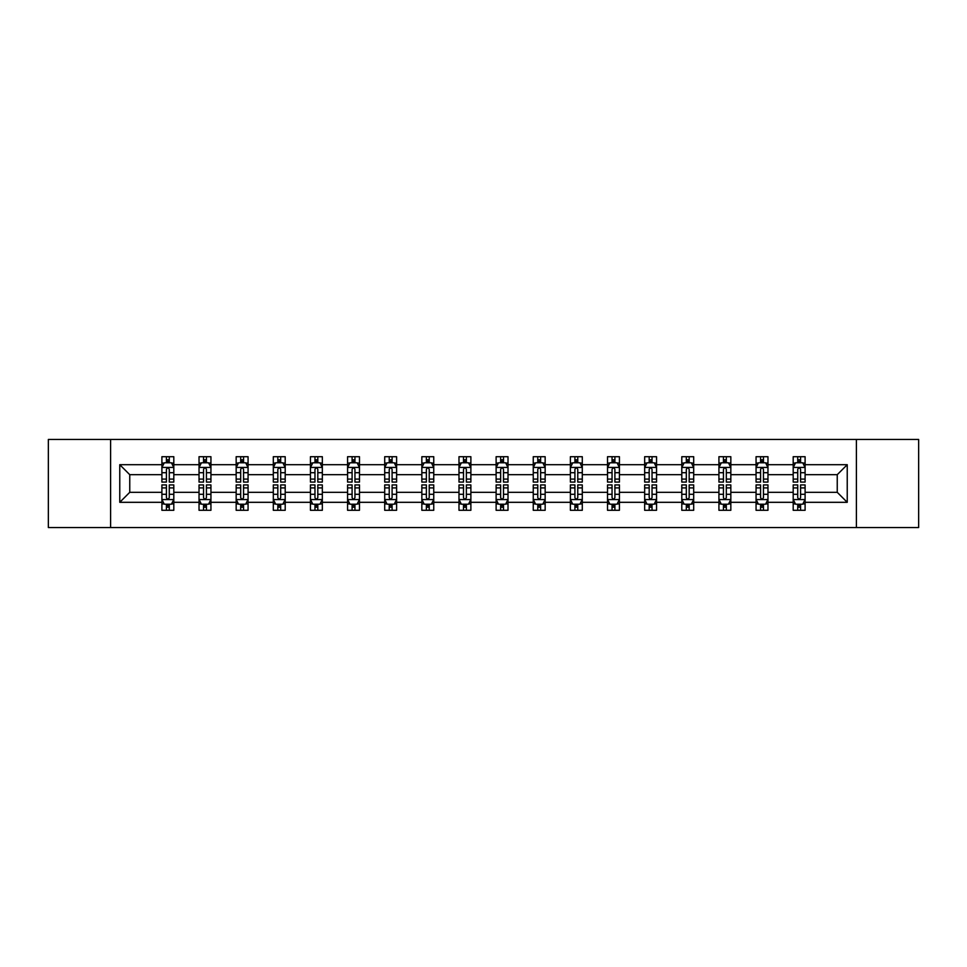 <?xml version="1.0" encoding="UTF-8"?>
<svg xmlns="http://www.w3.org/2000/svg" width="967" height="967" viewBox="0 0 967 967"><rect width="100%" height="100%" fill="white"/><g stroke="black" fill="none" stroke-linecap="round" stroke-linejoin="round"><path stroke-width="1.45" d="M856.399 439.465L48.35 439.465L48.35 527.535L918.65 527.535L918.65 439.465L856.399 439.465L856.399 527.535M805.1 502.308L805.1 492.312L837.241 492.312L847.237 502.308L805.1 502.308L805.1 510.286L800.579 510.286L800.579 504.206M110.601 527.535L110.601 439.465M793.194 502.308L767.967 502.308L767.967 492.312L793.194 492.312L793.194 510.286L805.1 510.286L805.1 503.928L802.864 503.928M767.967 502.308L767.967 510.286L763.447 510.286L763.447 504.206M756.061 502.308L730.834 502.308L730.834 492.312L756.061 492.312L756.061 510.286L767.967 510.286L767.967 503.928L765.731 503.928M730.834 502.308L730.834 510.286L726.314 510.286L726.314 504.206M718.928 502.308L693.69 502.308L693.69 492.312L718.928 492.312L718.928 510.286L730.834 510.286L730.834 503.928L728.598 503.928M693.69 502.308L693.69 510.286L689.169 510.286L689.169 504.206M681.795 502.308L656.557 502.308L656.557 492.312L681.795 492.312L681.795 510.286L693.69 510.286L693.69 503.928L691.453 503.928M656.557 502.308L656.557 510.286L652.036 510.286L652.036 504.206M644.663 502.308L619.424 502.308L619.424 492.312L644.663 492.312L644.663 510.286L656.557 510.286L656.557 503.928L654.321 503.928M619.424 502.308L619.424 510.286L614.903 510.286L614.903 504.206M607.518 502.308L582.291 502.308L582.291 492.312L607.518 492.312L607.518 510.286L619.424 510.286L619.424 503.928L617.188 503.928M582.291 502.308L582.291 510.286L577.77 510.286L577.77 504.206M570.385 502.308L545.158 502.308L545.158 492.312L570.385 492.312L570.385 510.286L582.291 510.286L582.291 503.928L580.055 503.928M545.158 502.308L545.158 510.286L540.626 510.286L540.626 504.206M533.252 502.308L508.013 502.308L508.013 492.312L533.252 492.312L533.252 510.286L545.158 510.286L545.158 503.928L542.922 503.928M508.013 502.308L508.013 510.286L503.493 510.286L503.493 504.206M496.119 502.308L470.881 502.308L470.881 492.312L496.119 492.312L496.119 510.286L508.013 510.286L508.013 503.928L505.777 503.928M470.881 502.308L470.881 510.286L466.36 510.286L466.36 504.206M458.987 502.308L433.748 502.308L433.748 492.312L458.987 492.312L458.987 510.286L470.881 510.286L470.881 503.928L468.644 503.928M433.748 502.308L433.748 510.286L429.227 510.286L429.227 504.206M421.842 502.308L396.615 502.308L396.615 492.312L421.842 492.312L421.842 510.286L433.748 510.286L433.748 503.928L431.512 503.928M396.615 502.308L396.615 510.286L392.094 510.286L392.094 504.206M384.709 502.308L359.482 502.308L359.482 492.312L384.709 492.312L384.709 510.286L396.615 510.286L396.615 503.928L394.379 503.928M359.482 502.308L359.482 510.286L354.949 510.286L354.949 504.206M347.576 502.308L322.337 502.308L322.337 492.312L347.576 492.312L347.576 510.286L359.482 510.286L359.482 503.928L357.234 503.928M322.337 502.308L322.337 510.286L317.817 510.286L317.817 504.206M310.443 502.308L285.205 502.308L285.205 492.312L310.443 492.312L310.443 510.286L322.337 510.286L322.337 503.928L320.101 503.928M285.205 502.308L285.205 510.286L280.684 510.286L280.684 504.206M273.31 502.308L248.072 502.308L248.072 492.312L273.31 492.312L273.31 510.286L285.205 510.286L285.205 503.928L282.968 503.928M248.072 502.308L248.072 510.286L243.551 510.286L243.551 504.206M236.166 502.308L210.939 502.308L210.939 492.312L236.166 492.312L236.166 510.286L248.072 510.286L248.072 503.928L245.836 503.928M210.939 502.308L210.939 510.286L206.418 510.286L206.418 504.206M199.033 502.308L173.806 502.308L173.806 492.312L199.033 492.312L199.033 510.286L210.939 510.286L210.939 503.928L208.703 503.928M173.806 502.308L173.806 510.286L169.273 510.286L169.273 504.206M161.9 502.308L119.763 502.308L119.763 464.692L161.9 464.692L161.9 474.688L129.759 474.688L129.759 492.312L161.9 492.312L161.9 510.286L173.806 510.286L173.806 503.928L171.558 503.928M164.136 463.072L161.9 463.072L161.9 456.714L161.9 464.692M166.421 462.794L166.421 456.714L161.9 456.714L173.806 456.714L173.806 464.692L199.033 464.692L199.033 456.714L210.939 456.714L210.939 464.692L236.166 464.692L236.166 456.714L248.072 456.714L248.072 464.692L273.31 464.692L273.31 456.714L285.205 456.714L285.205 464.692L310.443 464.692L310.443 456.714L322.337 456.714L322.337 464.692L347.576 464.692L347.576 456.714L359.482 456.714L359.482 464.692L384.709 464.692L384.709 456.714L396.615 456.714L396.615 464.692L421.842 464.692L421.842 456.714L433.748 456.714L433.748 464.692L458.987 464.692L458.987 456.714L470.881 456.714L470.881 464.692L496.119 464.692L496.119 456.714L508.013 456.714L508.013 464.692L533.252 464.692L533.252 456.714L545.158 456.714L545.158 464.692L570.385 464.692L570.385 456.714L582.291 456.714L582.291 464.692L607.518 464.692L607.518 456.714L619.424 456.714L619.424 464.692L644.663 464.692L644.663 456.714L656.557 456.714L656.557 464.692L681.795 464.692L681.795 456.714L693.69 456.714L693.69 464.692L718.928 464.692L718.928 456.714L730.834 456.714L730.834 464.692L756.061 464.692L756.061 456.714L767.967 456.714L767.967 464.692L793.194 464.692L793.194 456.714L805.1 456.714L805.1 464.692L847.237 464.692L847.237 502.308M793.194 464.692L793.194 474.688L767.967 474.688L767.967 464.692M756.061 464.692L756.061 474.688L730.834 474.688L730.834 464.692M718.928 464.692L718.928 474.688L693.69 474.688L693.69 464.692M681.795 464.692L681.795 474.688L656.557 474.688L656.557 464.692M644.663 464.692L644.663 474.688L619.424 474.688L619.424 464.692M607.518 464.692L607.518 474.688L582.291 474.688L582.291 464.692M570.385 464.692L570.385 474.688L545.158 474.688L545.158 464.692M533.252 464.692L533.252 474.688L508.013 474.688L508.013 464.692M496.119 464.692L496.119 474.688L470.881 474.688L470.881 464.692M458.987 464.692L458.987 474.688L433.748 474.688L433.748 464.692M421.842 464.692L421.842 474.688L396.615 474.688L396.615 464.692M384.709 464.692L384.709 474.688L359.482 474.688L359.482 464.692M347.576 464.692L347.576 474.688L322.337 474.688L322.337 464.692M310.443 464.692L310.443 474.688L285.205 474.688L285.205 464.692M273.31 464.692L273.31 474.688L248.072 474.688L248.072 464.692M236.166 464.692L236.166 474.688L210.939 474.688L210.939 464.692M199.033 464.692L199.033 474.688L173.806 474.688L173.806 464.692M119.763 464.692L129.759 474.688M837.241 492.312L837.241 474.688L805.1 474.688L805.1 464.692M797.727 462.673L800.579 462.673M760.582 462.673L763.447 462.673M723.449 462.673L726.314 462.673M686.316 462.673L689.169 462.673M649.183 462.673L652.036 462.673M612.051 462.673L614.903 462.673M574.906 462.673L577.77 462.673M537.773 462.673L540.626 462.673M500.64 462.673L503.493 462.673M463.507 462.673L466.36 462.673M426.374 462.673L429.227 462.673M389.23 462.673L392.094 462.673M352.097 462.673L354.949 462.673M314.964 462.673L317.817 462.673M277.831 462.673L280.684 462.673M240.686 462.673L243.551 462.673M203.554 462.673L206.418 462.673M166.421 462.673L169.273 462.673M166.421 504.327L169.273 504.327M203.554 504.327L206.418 504.327M240.686 504.327L243.551 504.327M277.831 504.327L280.684 504.327M314.964 504.327L317.817 504.327M352.097 504.327L354.949 504.327M389.23 504.327L392.094 504.327M426.374 504.327L429.227 504.327M463.507 504.327L466.36 504.327M500.64 504.327L503.493 504.327M537.773 504.327L540.626 504.327M574.906 504.327L577.77 504.327M612.051 504.327L614.903 504.327M649.183 504.327L652.036 504.327M686.316 504.327L689.169 504.327M723.449 504.327L726.314 504.327M760.582 504.327L763.447 504.327M797.727 504.327L800.579 504.327M129.759 492.312L119.763 502.308M847.237 464.692L837.241 474.688M169.273 459.808L166.421 459.808M161.9 479.088L161.9 482.074L166.421 482.074L166.421 479.088L161.9 479.088L161.9 474.688M173.806 474.688L173.806 482.074L169.273 482.074L169.273 469.333C168.331 467.496 167.376 467.496 166.421 469.333L166.421 479.088M171.558 463.072L173.806 463.072L173.806 456.714L169.273 456.714L169.273 462.794M173.806 467.557L171.425 462.794L164.281 462.794L161.9 467.557M166.421 507.192L169.273 507.192M173.806 487.912L173.806 484.926L169.273 484.926L169.273 487.912L173.806 487.912L173.806 492.312M161.9 492.312L161.9 484.926L166.421 484.926L166.421 497.667C167.376 499.504 168.318 499.504 169.273 497.667L169.273 487.912M164.136 503.928L161.9 503.928L161.9 510.286L166.421 510.286L166.421 504.206M161.9 499.443L164.281 504.206L171.425 504.206L173.806 499.443M206.418 459.808L203.554 459.808M201.269 463.072L199.033 463.072L199.033 456.714L203.554 456.714L203.554 462.794M199.033 479.088L199.033 482.074L203.554 482.074L203.554 479.088L199.033 479.088L199.033 474.688M210.939 474.688L210.939 482.074L206.418 482.074L206.418 469.333C205.463 467.496 204.508 467.496 203.554 469.333L203.554 479.088M208.703 463.072L210.939 463.072L210.939 456.714L206.418 456.714L206.418 462.794M210.939 467.557L208.558 462.794L201.414 462.794L199.033 467.557M243.551 459.808L240.686 459.808M238.402 463.072L236.166 463.072L236.166 456.714L240.686 456.714L240.686 462.794M236.166 479.088L236.166 482.074L240.686 482.074L240.686 479.088L236.166 479.088L236.166 474.688M248.072 474.688L248.072 482.074L243.551 482.074L243.551 469.333C242.596 467.496 241.641 467.496 240.686 469.333L240.686 479.088M245.836 463.072L248.072 463.072L248.072 456.714L243.551 456.714L243.551 462.794M248.072 467.557L245.691 462.794L238.547 462.794L236.166 467.557M203.554 507.192L206.418 507.192M210.939 487.912L210.939 484.926L206.418 484.926L206.418 487.912L210.939 487.912L210.939 492.312M199.033 492.312L199.033 484.926L203.554 484.926L203.554 497.667C204.508 499.504 205.463 499.504 206.418 497.667L206.418 487.912M201.269 503.928L199.033 503.928L199.033 510.286L203.554 510.286L203.554 504.206M199.033 499.443L201.414 504.206L208.558 504.206L210.939 499.443M240.686 507.192L243.551 507.192M248.072 487.912L248.072 484.926L243.551 484.926L243.551 487.912L248.072 487.912L248.072 492.312M236.166 492.312L236.166 484.926L240.686 484.926L240.686 497.667C241.641 499.504 242.596 499.504 243.551 497.667L243.551 487.912M238.402 503.928L236.166 503.928L236.166 510.286L240.686 510.286L240.686 504.206M236.166 499.443L238.547 504.206L245.691 504.206L248.072 499.443M280.684 459.808L277.831 459.808M275.547 463.072L273.31 463.072L273.31 456.714L277.831 456.714L277.831 462.794M273.31 479.088L273.31 482.074L277.831 482.074L277.831 479.088L273.31 479.088L273.31 474.688M285.205 474.688L285.205 482.074L280.684 482.074L280.684 469.333C279.729 467.496 278.786 467.496 277.831 469.333L277.831 479.088M282.968 463.072L285.205 463.072L285.205 456.714L280.684 456.714L280.684 462.794M285.205 467.557L282.823 462.794L275.68 462.794L273.31 467.557M277.831 507.192L280.684 507.192M285.205 487.912L285.205 484.926L280.684 484.926L280.684 487.912L285.205 487.912L285.205 492.312M273.31 492.312L273.31 484.926L277.831 484.926L277.831 497.667C278.774 499.504 279.729 499.504 280.684 497.667L280.684 487.912M275.547 503.928L273.31 503.928L273.31 510.286L277.831 510.286L277.831 504.206M273.31 499.443L275.68 504.206L282.823 504.206L285.205 499.443M317.817 459.808L314.964 459.808M312.679 463.072L310.443 463.072L310.443 456.714L314.964 456.714L314.964 462.794M310.443 479.088L310.443 482.074L314.964 482.074L314.964 479.088L310.443 479.088L310.443 474.688M322.337 474.688L322.337 482.074L317.817 482.074L317.817 469.333C316.874 467.496 315.919 467.496 314.964 469.333L314.964 479.088M320.101 463.072L322.337 463.072L322.337 456.714L317.817 456.714L317.817 462.794M322.337 467.557L319.956 462.794L312.825 462.794L310.443 467.557M314.964 507.192L317.817 507.192M322.337 487.912L322.337 484.926L317.817 484.926L317.817 487.912L322.337 487.912L322.337 492.312M310.443 492.312L310.443 484.926L314.964 484.926L314.964 497.667C315.919 499.504 316.862 499.504 317.817 497.667L317.817 487.912M312.679 503.928L310.443 503.928L310.443 510.286L314.964 510.286L314.964 504.206M310.443 499.443L312.825 504.206L319.956 504.206L322.337 499.443M354.949 459.808L352.097 459.808M349.812 463.072L347.576 463.072L347.576 456.714L352.097 456.714L352.097 462.794M347.576 479.088L347.576 482.074L352.097 482.074L352.097 479.088L347.576 479.088L347.576 474.688M359.482 474.688L359.482 482.074L354.949 482.074L354.949 469.333C354.007 467.496 353.052 467.496 352.097 469.333L352.097 479.088M357.234 463.072L359.482 463.072L359.482 456.714L354.949 456.714L354.949 462.794M359.482 467.557L357.101 462.794L349.957 462.794L347.576 467.557M352.097 507.192L354.949 507.192M359.482 487.912L359.482 484.926L354.949 484.926L354.949 487.912L359.482 487.912L359.482 492.312M347.576 492.312L347.576 484.926L352.097 484.926L352.097 497.667C353.052 499.504 354.007 499.504 354.949 497.667L354.949 487.912M349.812 503.928L347.576 503.928L347.576 510.286L352.097 510.286L352.097 504.206M347.576 499.443L349.957 504.206L357.101 504.206L359.482 499.443M392.094 459.808L389.23 459.808M386.945 463.072L384.709 463.072L384.709 456.714L389.23 456.714L389.23 462.794M384.709 479.088L384.709 482.074L389.23 482.074L389.23 479.088L384.709 479.088L384.709 474.688M396.615 474.688L396.615 482.074L392.094 482.074L392.094 469.333C391.139 467.496 390.185 467.496 389.23 469.333L389.23 479.088M394.379 463.072L396.615 463.072L396.615 456.714L392.094 456.714L392.094 462.794M396.615 467.557L394.234 462.794L387.09 462.794L384.709 467.557M389.23 507.192L392.094 507.192M396.615 487.912L396.615 484.926L392.094 484.926L392.094 487.912L396.615 487.912L396.615 492.312M384.709 492.312L384.709 484.926L389.23 484.926L389.23 497.667C390.185 499.504 391.139 499.504 392.094 497.667L392.094 487.912M386.945 503.928L384.709 503.928L384.709 510.286L389.23 510.286L389.23 504.206M384.709 499.443L387.09 504.206L394.234 504.206L396.615 499.443M429.227 459.808L426.374 459.808M424.078 463.072L421.842 463.072L421.842 456.714L426.374 456.714L426.374 462.794M421.842 479.088L421.842 482.074L426.374 482.074L426.374 479.088L421.842 479.088L421.842 474.688M433.748 474.688L433.748 482.074L429.227 482.074L429.227 469.333C428.272 467.496 427.317 467.496 426.374 469.333L426.374 479.088M431.512 463.072L433.748 463.072L433.748 456.714L429.227 456.714L429.227 462.794M433.748 467.557L431.367 462.794L424.223 462.794L421.842 467.557M426.374 507.192L429.227 507.192M433.748 487.912L433.748 484.926L429.227 484.926L429.227 487.912L433.748 487.912L433.748 492.312M421.842 492.312L421.842 484.926L426.374 484.926L426.374 497.667C427.317 499.504 428.272 499.504 429.227 497.667L429.227 487.912M424.078 503.928L421.842 503.928L421.842 510.286L426.374 510.286L426.374 504.206M421.842 499.443L424.223 504.206L431.367 504.206L433.748 499.443M466.36 459.808L463.507 459.808M461.223 463.072L458.987 463.072L458.987 456.714L463.507 456.714L463.507 462.794M458.987 479.088L458.987 482.074L463.507 482.074L463.507 479.088L458.987 479.088L458.987 474.688M470.881 474.688L470.881 482.074L466.36 482.074L466.36 469.333C465.405 467.496 464.462 467.496 463.507 469.333L463.507 479.088M468.644 463.072L470.881 463.072L470.881 456.714L466.36 456.714L466.36 462.794M470.881 467.557L468.499 462.794L461.356 462.794L458.987 467.557M463.507 507.192L466.36 507.192M470.881 487.912L470.881 484.926L466.36 484.926L466.36 487.912L470.881 487.912L470.881 492.312M458.987 492.312L458.987 484.926L463.507 484.926L463.507 497.667C464.45 499.504 465.405 499.504 466.36 497.667L466.36 487.912M461.223 503.928L458.987 503.928L458.987 510.286L463.507 510.286L463.507 504.206M458.987 499.443L461.356 504.206L468.499 504.206L470.881 499.443M503.493 459.808L500.64 459.808M498.356 463.072L496.119 463.072L496.119 456.714L500.64 456.714L500.64 462.794M496.119 479.088L496.119 482.074L500.64 482.074L500.64 479.088L496.119 479.088L496.119 474.688M508.013 474.688L508.013 482.074L503.493 482.074L503.493 469.333C502.55 467.496 501.595 467.496 500.64 469.333L500.64 479.088M505.777 463.072L508.013 463.072L508.013 456.714L503.493 456.714L503.493 462.794M508.013 467.557L505.644 462.794L498.501 462.794L496.119 467.557M500.64 507.192L503.493 507.192M508.013 487.912L508.013 484.926L503.493 484.926L503.493 487.912L508.013 487.912L508.013 492.312M496.119 492.312L496.119 484.926L500.64 484.926L500.64 497.667C501.595 499.504 502.538 499.504 503.493 497.667L503.493 487.912M498.356 503.928L496.119 503.928L496.119 510.286L500.64 510.286L500.64 504.206M496.119 499.443L498.501 504.206L505.644 504.206L508.013 499.443M540.626 459.808L537.773 459.808M535.488 463.072L533.252 463.072L533.252 456.714L537.773 456.714L537.773 462.794M533.252 479.088L533.252 482.074L537.773 482.074L537.773 479.088L533.252 479.088L533.252 474.688M545.158 474.688L545.158 482.074L540.626 482.074L540.626 469.333C539.683 467.496 538.728 467.496 537.773 469.333L537.773 479.088M542.922 463.072L545.158 463.072L545.158 456.714L540.626 456.714L540.626 462.794M545.158 467.557L542.777 462.794L535.633 462.794L533.252 467.557M537.773 507.192L540.626 507.192M545.158 487.912L545.158 484.926L540.626 484.926L540.626 487.912L545.158 487.912L545.158 492.312M533.252 492.312L533.252 484.926L537.773 484.926L537.773 497.667C538.728 499.504 539.683 499.504 540.626 497.667L540.626 487.912M535.488 503.928L533.252 503.928L533.252 510.286L537.773 510.286L537.773 504.206M533.252 499.443L535.633 504.206L542.777 504.206L545.158 499.443M577.77 459.808L574.906 459.808M572.621 463.072L570.385 463.072L570.385 456.714L574.906 456.714L574.906 462.794M570.385 479.088L570.385 482.074L574.906 482.074L574.906 479.088L570.385 479.088L570.385 474.688M582.291 474.688L582.291 482.074L577.77 482.074L577.77 469.333C576.815 467.496 575.861 467.496 574.906 469.333L574.906 479.088M580.055 463.072L582.291 463.072L582.291 456.714L577.77 456.714L577.77 462.794M582.291 467.557L579.91 462.794L572.766 462.794L570.385 467.557M574.906 507.192L577.77 507.192M582.291 487.912L582.291 484.926L577.77 484.926L577.77 487.912L582.291 487.912L582.291 492.312M570.385 492.312L570.385 484.926L574.906 484.926L574.906 497.667C575.861 499.504 576.815 499.504 577.77 497.667L577.77 487.912M572.621 503.928L570.385 503.928L570.385 510.286L574.906 510.286L574.906 504.206M570.385 499.443L572.766 504.206L579.91 504.206L582.291 499.443M614.903 459.808L612.051 459.808M609.766 463.072L607.518 463.072L607.518 456.714L612.051 456.714L612.051 462.794M607.518 479.088L607.518 482.074L612.051 482.074L612.051 479.088L607.518 479.088L607.518 474.688M619.424 474.688L619.424 482.074L614.903 482.074L614.903 469.333C613.948 467.496 612.993 467.496 612.051 469.333L612.051 479.088M617.188 463.072L619.424 463.072L619.424 456.714L614.903 456.714L614.903 462.794M619.424 467.557L617.043 462.794L609.899 462.794L607.518 467.557M612.051 507.192L614.903 507.192M619.424 487.912L619.424 484.926L614.903 484.926L614.903 487.912L619.424 487.912L619.424 492.312M607.518 492.312L607.518 484.926L612.051 484.926L612.051 497.667C612.993 499.504 613.948 499.504 614.903 497.667L614.903 487.912M609.766 503.928L607.518 503.928L607.518 510.286L612.051 510.286L612.051 504.206M607.518 499.443L609.899 504.206L617.043 504.206L619.424 499.443M652.036 459.808L649.183 459.808M646.899 463.072L644.663 463.072L644.663 456.714L649.183 456.714L649.183 462.794M644.663 479.088L644.663 482.074L649.183 482.074L649.183 479.088L644.663 479.088L644.663 474.688M656.557 474.688L656.557 482.074L652.036 482.074L652.036 469.333C651.081 467.496 650.138 467.496 649.183 469.333L649.183 479.088M654.321 463.072L656.557 463.072L656.557 456.714L652.036 456.714L652.036 462.794M656.557 467.557L654.176 462.794L647.044 462.794L644.663 467.557M649.183 507.192L652.036 507.192M656.557 487.912L656.557 484.926L652.036 484.926L652.036 487.912L656.557 487.912L656.557 492.312M644.663 492.312L644.663 484.926L649.183 484.926L649.183 497.667C650.126 499.504 651.081 499.504 652.036 497.667L652.036 487.912M646.899 503.928L644.663 503.928L644.663 510.286L649.183 510.286L649.183 504.206M644.663 499.443L647.044 504.206L654.176 504.206L656.557 499.443M689.169 459.808L686.316 459.808M684.032 463.072L681.795 463.072L681.795 456.714L686.316 456.714L686.316 462.794M681.795 479.088L681.795 482.074L686.316 482.074L686.316 479.088L681.795 479.088L681.795 474.688M693.69 474.688L693.69 482.074L689.169 482.074L689.169 469.333C688.226 467.496 687.271 467.496 686.316 469.333L686.316 479.088M691.453 463.072L693.69 463.072L693.69 456.714L689.169 456.714L689.169 462.794M693.69 467.557L691.32 462.794L684.177 462.794L681.795 467.557M686.316 507.192L689.169 507.192M693.69 487.912L693.69 484.926L689.169 484.926L689.169 487.912L693.69 487.912L693.69 492.312M681.795 492.312L681.795 484.926L686.316 484.926L686.316 497.667C687.271 499.504 688.214 499.504 689.169 497.667L689.169 487.912M684.032 503.928L681.795 503.928L681.795 510.286L686.316 510.286L686.316 504.206M681.795 499.443L684.177 504.206L691.32 504.206L693.69 499.443M726.314 459.808L723.449 459.808M721.164 463.072L718.928 463.072L718.928 456.714L723.449 456.714L723.449 462.794M718.928 479.088L718.928 482.074L723.449 482.074L723.449 479.088L718.928 479.088L718.928 474.688M730.834 474.688L730.834 482.074L726.314 482.074L726.314 469.333C725.359 467.496 724.404 467.496 723.449 469.333L723.449 479.088M728.598 463.072L730.834 463.072L730.834 456.714L726.314 456.714L726.314 462.794M730.834 467.557L728.453 462.794L721.309 462.794L718.928 467.557M723.449 507.192L726.314 507.192M730.834 487.912L730.834 484.926L726.314 484.926L726.314 487.912L730.834 487.912L730.834 492.312M718.928 492.312L718.928 484.926L723.449 484.926L723.449 497.667C724.404 499.504 725.359 499.504 726.314 497.667L726.314 487.912M721.164 503.928L718.928 503.928L718.928 510.286L723.449 510.286L723.449 504.206M718.928 499.443L721.309 504.206L728.453 504.206L730.834 499.443M763.447 459.808L760.582 459.808M758.297 463.072L756.061 463.072L756.061 456.714L760.582 456.714L760.582 462.794M756.061 479.088L756.061 482.074L760.582 482.074L760.582 479.088L756.061 479.088L756.061 474.688M767.967 474.688L767.967 482.074L763.447 482.074L763.447 469.333C762.492 467.496 761.537 467.496 760.582 469.333L760.582 479.088M765.731 463.072L767.967 463.072L767.967 456.714L763.447 456.714L763.447 462.794M767.967 467.557L765.586 462.794L758.442 462.794L756.061 467.557M760.582 507.192L763.447 507.192M767.967 487.912L767.967 484.926L763.447 484.926L763.447 487.912L767.967 487.912L767.967 492.312M756.061 492.312L756.061 484.926L760.582 484.926L760.582 497.667C761.537 499.504 762.492 499.504 763.447 497.667L763.447 487.912M758.297 503.928L756.061 503.928L756.061 510.286L760.582 510.286L760.582 504.206M756.061 499.443L758.442 504.206L765.586 504.206L767.967 499.443M800.579 459.808L797.727 459.808M795.442 463.072L793.194 463.072L793.194 456.714L797.727 456.714L797.727 462.794M793.194 479.088L793.194 482.074L797.727 482.074L797.727 479.088L793.194 479.088L793.194 474.688M805.1 474.688L805.1 482.074L800.579 482.074L800.579 469.333C799.624 467.496 798.682 467.496 797.727 469.333L797.727 479.088M802.864 463.072L805.1 463.072L805.1 456.714L800.579 456.714L800.579 462.794M805.1 467.557L802.719 462.794L795.575 462.794L793.194 467.557M797.727 507.192L800.579 507.192M805.1 487.912L805.1 484.926L800.579 484.926L800.579 487.912L805.1 487.912L805.1 492.312M793.194 492.312L793.194 484.926L797.727 484.926L797.727 497.667C798.669 499.504 799.624 499.504 800.579 497.667L800.579 487.912M795.442 503.928L793.194 503.928L793.194 510.286L797.727 510.286L797.727 504.206M793.194 499.443L795.575 504.206L802.719 504.206L805.1 499.443M173.746 467.436L161.96 467.436M173.806 479.088L169.273 479.088M166.421 472.706L161.9 472.706M173.806 472.706L169.273 472.706M169.273 461.332L166.421 461.332M161.96 499.564L173.746 499.564M161.9 487.912L166.421 487.912M169.273 494.294L173.806 494.294M161.9 494.294L166.421 494.294M166.421 505.668L169.273 505.668M210.879 467.436L199.093 467.436M210.939 479.088L206.418 479.088M203.554 472.706L199.033 472.706M210.939 472.706L206.418 472.706M206.418 461.332L203.554 461.332M248.011 467.436L236.226 467.436M248.072 479.088L243.551 479.088M240.686 472.706L236.166 472.706M248.072 472.706L243.551 472.706M243.551 461.332L240.686 461.332M199.093 499.564L210.879 499.564M199.033 487.912L203.554 487.912M206.418 494.294L210.939 494.294M199.033 494.294L203.554 494.294M203.554 505.668L206.418 505.668M236.226 499.564L248.011 499.564M236.166 487.912L240.686 487.912M243.551 494.294L248.072 494.294M236.166 494.294L240.686 494.294M240.686 505.668L243.551 505.668M285.144 467.436L273.359 467.436M285.205 479.088L280.684 479.088M277.831 472.706L273.31 472.706M285.205 472.706L280.684 472.706M280.684 461.332L277.831 461.332M273.359 499.564L285.144 499.564M273.31 487.912L277.831 487.912M280.684 494.294L285.205 494.294M273.31 494.294L277.831 494.294M277.831 505.668L280.684 505.668M322.277 467.436L310.504 467.436M322.337 479.088L317.817 479.088M314.964 472.706L310.443 472.706M322.337 472.706L317.817 472.706M317.817 461.332L314.964 461.332M310.504 499.564L322.277 499.564M310.443 487.912L314.964 487.912M317.817 494.294L322.337 494.294M310.443 494.294L314.964 494.294M314.964 505.668L317.817 505.668M359.422 467.436L347.637 467.436M359.482 479.088L354.949 479.088M352.097 472.706L347.576 472.706M359.482 472.706L354.949 472.706M354.949 461.332L352.097 461.332M347.637 499.564L359.422 499.564M347.576 487.912L352.097 487.912M354.949 494.294L359.482 494.294M347.576 494.294L352.097 494.294M352.097 505.668L354.949 505.668M396.555 467.436L384.769 467.436M396.615 479.088L392.094 479.088M389.23 472.706L384.709 472.706M396.615 472.706L392.094 472.706M392.094 461.332L389.23 461.332M384.769 499.564L396.555 499.564M384.709 487.912L389.23 487.912M392.094 494.294L396.615 494.294M384.709 494.294L389.23 494.294M389.23 505.668L392.094 505.668M433.687 467.436L421.902 467.436M433.748 479.088L429.227 479.088M426.374 472.706L421.842 472.706M433.748 472.706L429.227 472.706M429.227 461.332L426.374 461.332M421.902 499.564L433.687 499.564M421.842 487.912L426.374 487.912M429.227 494.294L433.748 494.294M421.842 494.294L426.374 494.294M426.374 505.668L429.227 505.668M470.82 467.436L459.035 467.436M470.881 479.088L466.36 479.088M463.507 472.706L458.987 472.706M470.881 472.706L466.36 472.706M466.36 461.332L463.507 461.332M459.035 499.564L470.82 499.564M458.987 487.912L463.507 487.912M466.36 494.294L470.881 494.294M458.987 494.294L463.507 494.294M463.507 505.668L466.36 505.668M507.965 467.436L496.18 467.436M508.013 479.088L503.493 479.088M500.64 472.706L496.119 472.706M508.013 472.706L503.493 472.706M503.493 461.332L500.64 461.332M496.18 499.564L507.965 499.564M496.119 487.912L500.64 487.912M503.493 494.294L508.013 494.294M496.119 494.294L500.64 494.294M500.64 505.668L503.493 505.668M545.098 467.436L533.313 467.436M545.158 479.088L540.626 479.088M537.773 472.706L533.252 472.706M545.158 472.706L540.626 472.706M540.626 461.332L537.773 461.332M533.313 499.564L545.098 499.564M533.252 487.912L537.773 487.912M540.626 494.294L545.158 494.294M533.252 494.294L537.773 494.294M537.773 505.668L540.626 505.668M582.231 467.436L570.445 467.436M582.291 479.088L577.77 479.088M574.906 472.706L570.385 472.706M582.291 472.706L577.77 472.706M577.77 461.332L574.906 461.332M570.445 499.564L582.231 499.564M570.385 487.912L574.906 487.912M577.77 494.294L582.291 494.294M570.385 494.294L574.906 494.294M574.906 505.668L577.77 505.668M619.363 467.436L607.578 467.436M619.424 479.088L614.903 479.088M612.051 472.706L607.518 472.706M619.424 472.706L614.903 472.706M614.903 461.332L612.051 461.332M607.578 499.564L619.363 499.564M607.518 487.912L612.051 487.912M614.903 494.294L619.424 494.294M607.518 494.294L612.051 494.294M612.051 505.668L614.903 505.668M656.496 467.436L644.723 467.436M656.557 479.088L652.036 479.088M649.183 472.706L644.663 472.706M656.557 472.706L652.036 472.706M652.036 461.332L649.183 461.332M644.723 499.564L656.496 499.564M644.663 487.912L649.183 487.912M652.036 494.294L656.557 494.294M644.663 494.294L649.183 494.294M649.183 505.668L652.036 505.668M693.641 467.436L681.856 467.436M693.69 479.088L689.169 479.088M686.316 472.706L681.795 472.706M693.69 472.706L689.169 472.706M689.169 461.332L686.316 461.332M681.856 499.564L693.641 499.564M681.795 487.912L686.316 487.912M689.169 494.294L693.69 494.294M681.795 494.294L686.316 494.294M686.316 505.668L689.169 505.668M730.774 467.436L718.989 467.436M730.834 479.088L726.314 479.088M723.449 472.706L718.928 472.706M730.834 472.706L726.314 472.706M726.314 461.332L723.449 461.332M718.989 499.564L730.774 499.564M718.928 487.912L723.449 487.912M726.314 494.294L730.834 494.294M718.928 494.294L723.449 494.294M723.449 505.668L726.314 505.668M767.907 467.436L756.121 467.436M767.967 479.088L763.447 479.088M760.582 472.706L756.061 472.706M767.967 472.706L763.447 472.706M763.447 461.332L760.582 461.332M756.121 499.564L767.907 499.564M756.061 487.912L760.582 487.912M763.447 494.294L767.967 494.294M756.061 494.294L760.582 494.294M760.582 505.668L763.447 505.668M805.04 467.436L793.254 467.436M805.1 479.088L800.579 479.088M797.727 472.706L793.194 472.706M805.1 472.706L800.579 472.706M800.579 461.332L797.727 461.332M793.254 499.564L805.04 499.564M793.194 487.912L797.727 487.912M800.579 494.294L805.1 494.294M793.194 494.294L797.727 494.294M797.727 505.668L800.579 505.668"/></g></svg>
